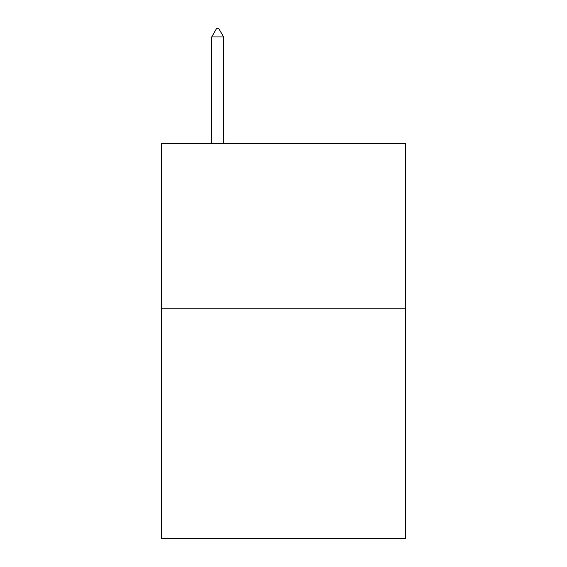 <?xml version="1.0" encoding="UTF-8"?>
<svg xmlns="http://www.w3.org/2000/svg" width="567" height="567" viewBox="0 0 567 567"><rect width="100%" height="100%" fill="white"/><g stroke="black" fill="none" stroke-linecap="round" stroke-linejoin="round"><path stroke-width="0.85" d="M405.313 308.193L405.313 538.65L161.687 538.65L161.687 143.579L405.313 143.579L405.313 308.193L161.687 308.193M223.582 36.912L218.642 28.35L216.665 28.35L211.732 36.912L223.582 36.912L223.582 143.579M211.732 36.912L211.732 143.579"/></g></svg>
